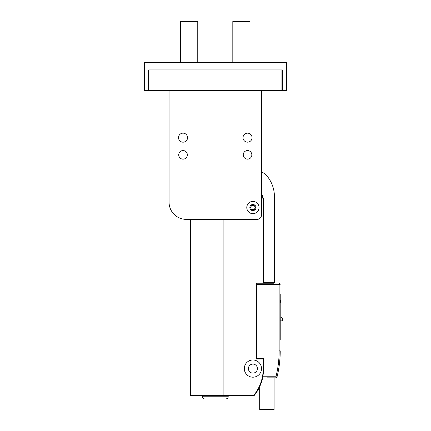 <?xml version="1.0" encoding="UTF-8"?>
<svg xmlns="http://www.w3.org/2000/svg" width="431" height="431" viewBox="0 0 431 431"><rect width="100%" height="100%" fill="white"/><g stroke="black" fill="none" stroke-linecap="round" stroke-linejoin="round"><path stroke-width="0.65" d="M257.215 219.368A4.299 4.299 0 0 0 261.515 215.069L261.515 90.359L281.944 90.359L281.944 69.93L148.63 69.93L148.63 90.359L169.054 90.359L169.054 202.166A17.202 17.202 0 0 0 186.257 219.368L257.215 219.368M261.515 169.701L261.515 171.797A18.921 18.921 0 0 1 268.044 177.33A32.255 32.255 0 0 1 274.418 196.579L274.418 282.37L263.664 282.37L263.664 283.232L263.233 283.232L263.233 201.956A16.771 16.771 0 0 0 261.515 194.553M187.334 154.864A4.299 4.299 0 0 1 180.88 158.586A4.299 4.299 0 0 1 180.88 151.141A4.299 4.299 0 0 1 187.334 154.864M251.839 154.864A4.299 4.299 0 0 1 245.39 158.586A4.299 4.299 0 0 1 245.39 151.141A4.299 4.299 0 0 1 251.839 154.864M187.55 137.661A4.515 4.515 0 0 1 180.772 141.573A4.515 4.515 0 0 1 180.772 133.75A4.515 4.515 0 0 1 187.55 137.661M252.054 137.661A4.515 4.515 0 0 1 245.282 141.573A4.515 4.515 0 0 1 245.282 133.75A4.515 4.515 0 0 1 252.054 137.661M261.515 90.359L169.054 90.359M259.688 386.661L259.688 409.45L274.094 409.45L274.094 377.842M262.883 376.764A43.003 43.003 0 0 1 254.36 395.313L190.556 395.475L190.556 219.368M253.676 395.475A42.572 42.572 0 0 0 263.233 368.597L263.233 359.028L256.569 359.028L256.569 283.232L263.233 283.232M223.888 219.368L223.888 395.475M252.916 359.993A8.598 8.598 0 0 1 260.362 372.896A8.598 8.598 0 0 1 245.465 372.896A8.598 8.598 0 0 1 252.916 359.993M252.916 364.082A4.515 4.515 0 0 1 257.431 368.597A4.515 4.515 0 0 1 252.916 373.111A4.515 4.515 0 0 1 248.396 368.597A4.515 4.515 0 0 1 252.916 364.082M263.556 358.705L263.233 359.028M263.664 282.37L263.664 201.956A17.202 17.202 0 0 0 261.515 193.627M217.994 398.912L217.644 398.912M217.623 398.912L217.316 398.912M215.284 398.912L204.536 398.912C203.227 398.788 202.511 398.072 202.381 396.762L228.188 396.762C228.198 397.921 227.482 398.637 226.038 398.912L215.284 398.912M223.323 398.912L222.272 398.912M252.916 210.608A3.065 3.065 0 0 0 255.567 206.013A3.065 3.065 0 0 0 250.26 206.013A3.065 3.065 0 0 0 252.916 210.608M254.155 209.692L251.672 209.692L250.433 207.543L251.672 205.393L254.155 205.393L255.394 207.543L254.155 209.692M252.916 213.674A6.126 6.126 0 0 0 258.223 204.483A6.126 6.126 0 0 0 247.604 204.483A6.126 6.126 0 0 0 252.916 213.674M254.775 206.471A2.15 2.15 0 0 0 251.052 206.471A2.15 2.15 0 0 0 252.916 209.692A2.15 2.15 0 0 0 254.775 206.471M262.554 377.842L262.775 376.764A43.003 43.003 0 0 0 263.556 368.597L263.556 358.49L256.569 358.49L256.569 283.232M267.252 377.842L275.948 377.842L267.252 377.842M280.22 294.411L280.22 339.569M280.22 328.815L280.22 320.863L282.617 320.863L282.617 318.73L281.028 317.141L281.028 303.101L280.22 299.766M273.771 283.232L263.664 283.232L273.771 283.232M262.775 376.764L275.948 376.764C278.081 368.263 279.148 359.626 279.148 350.861L279.148 284.309L256.569 284.309M276.988 377.028C279.143 368.44 280.22 359.718 280.22 350.861C280.22 359.718 279.143 368.44 276.988 377.028A1.077 1.077 0 0 1 275.948 377.842A1.077 1.077 0 0 0 276.988 377.028L275.948 376.764L275.948 377.842M279.148 283.232A1.077 1.077 0 0 1 280.22 284.309L279.148 284.309L279.148 283.232M281.05 304.582L281.05 308.752M281.028 313.644L281.05 308.822M281.05 317.162L281.05 313.978M282.37 69.93L282.37 90.359L286.459 90.359L286.459 62.403L144.541 62.403L144.541 90.359L148.63 90.359L148.63 69.93L281.944 69.93M180.557 62.403L180.557 21.55L197.759 21.55L197.759 62.403M250.012 62.403L250.012 21.55L232.81 21.55L232.81 62.403M263.664 201.956L263.233 201.956M263.556 368.597L263.233 368.597M280.22 350.861L279.148 350.861M202.381 395.475L202.381 396.762M228.188 395.475L228.188 396.762"/></g></svg>
